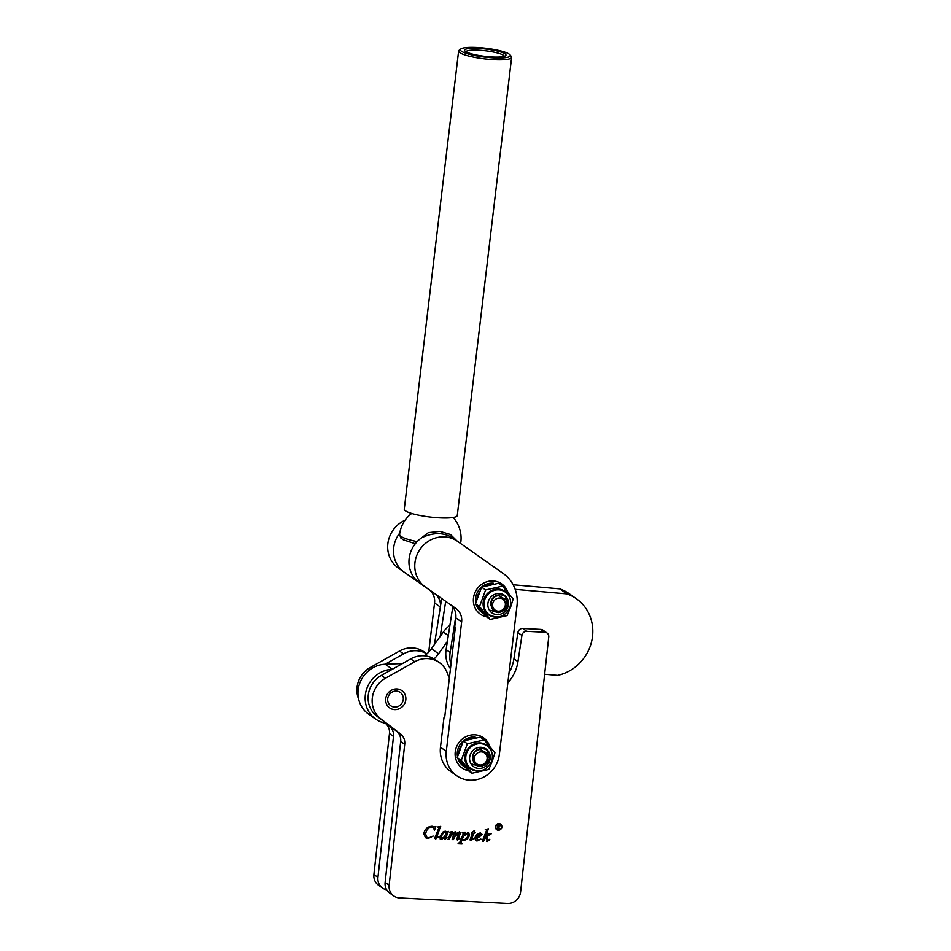 <?xml version="1.0" encoding="UTF-8"?>
<svg xmlns="http://www.w3.org/2000/svg" width="951" height="951" viewBox="0 0 951 951"><rect width="100%" height="100%" fill="white"/><g stroke="black" fill="none" stroke-linecap="round" stroke-linejoin="round"><path stroke-width="1.43" d="M358.622 699.08A24.69 23.086 -55 0 1 370.141 667.566L399.491 651.031A24.69 23.086 -55 0 1 424.027 651.827L426.94 653.872M386.7 889.851A12.339 11.543 -55 0 1 382.587 888.091L378.546 885.262A12.339 11.543 -55 0 1 373.898 874.551L389.458 733.601A12.339 11.543 125 0 0 385.179 723.164M385.119 664.238L403.521 653.872A24.69 23.086 -55 0 1 426.904 653.896M382.587 888.091A12.339 11.543 -55 0 1 377.939 877.381L393.5 736.431A12.339 11.543 125 0 0 389.197 725.97L385.607 723.247M500.357 824.493A2.96 2.77 125 0 0 495.84 826.776A2.96 2.77 125 0 0 499.774 829.498A2.96 2.77 125 0 0 500.357 824.493L500.262 824.434A2.96 2.77 125 0 0 495.756 826.716A2.96 2.77 125 0 0 496.909 829.308M495.447 826.752A3.376 3.15 125 0 0 499.929 829.866A3.376 3.15 125 0 0 500.595 824.148A3.376 3.15 125 0 0 495.447 826.752M496.672 829.652A3.376 3.15 125 0 0 501.771 827.013A3.376 3.15 125 0 0 500.547 824.125M385.714 698.759A10.568 9.879 -55 0 1 391.753 690.046A10.568 9.879 -55 0 1 401.833 690.616A10.568 9.879 -55 0 1 405.804 699.781A10.568 9.879 -55 0 1 399.765 708.495A10.568 9.879 -55 0 1 389.684 707.924A10.568 9.879 -55 0 1 385.714 698.759M497.444 828.999L497.551 824.446L499.418 824.612L500.178 825.801L498.49 826.942L499.869 829.117L497.991 826.918L497.052 828.915M499.418 824.612L500.178 825.801L498.49 826.942M481.361 835.739L476.463 837.486L477.937 840.09L480.956 839.139L477.022 841.053L475.785 840.672L474.894 838.33C475.559 835.156 477.426 833.373 480.493 832.969L482.05 834.348L479.102 837.058M477.033 839.781L477.937 840.09M480.493 832.969L482.05 834.348L481.265 835.679M467.868 832.327L469.556 834.669C468.807 838.033 466.81 839.935 463.565 840.375L462.055 839.852L460.866 842.978L461.996 844.001L458.049 843.799L460.022 841.92L463.078 834.277L463.375 833.385L462.293 832.553L465.122 832.184L464.302 834.241L468.76 832.624M467.773 832.268L469.473 834.609C468.712 837.974 466.715 839.876 463.482 840.304L461.96 839.792L460.783 842.907L462.103 843.668M463.375 833.385L462.162 832.826M444.937 836.797L440.919 839.21L439.457 837.118L443.19 831.816L445.282 831.174L446.637 832.601L448.337 831.329L445.52 838.354L447.089 837.772L444.902 839.412L444.937 836.797L442.429 838.841L440.147 838.948M448.206 831.352L445.71 838.651M446.815 837.546L444.902 839.412L444.331 838.651M445.282 831.174L446.031 831.412M434.619 826.918L435.879 826.478L434.452 830.449L433.359 827.215L429.246 827.513L426.607 830.532L425.549 833.884L426.868 837.344L428.687 837.914L433.169 836.119L428.033 838.544L425.43 837.724L423.777 833.623C424.776 829.034 427.546 826.585 432.087 826.276L434.619 826.918M507.858 682.794A38.266 35.769 125 0 0 517.962 661.646L521.921 635.434A4.624 4.327 -55 0 1 526.795 631.321L544.852 632.237A4.624 4.327 -55 0 1 548.751 636.992L520.601 891.979A12.339 11.543 -55 0 1 507.525 903.45L399.563 897.922A12.339 11.543 -55 0 1 393.797 895.961A12.339 11.543 -55 0 1 389.149 885.25L404.71 744.3A12.339 11.543 125 0 0 400.407 733.839L380.899 718.98A24.69 23.086 -55 0 1 385.393 678.265L414.743 661.73A24.69 23.086 -55 0 1 439.279 662.526A24.69 23.086 -55 0 1 447.327 673.13A38.266 35.769 125 0 0 449.383 677.754M437.769 827.073L440.682 826.383L436.152 837.712L438.161 837.106L435.451 838.925L434.762 838.176L438.982 827.548L437.769 827.073M440.563 826.395L436.414 838.033M437.852 836.832L436.378 838.592L434.762 838.176M438.982 827.548L437.674 827.013M449.502 832.232L452.391 831.531L450.905 835.477L455.184 831.685L456.076 832.755L454.816 836.095L458.061 832.434L459.595 831.899L460.415 833.147L458.144 838.841L459.987 838.2L457.372 840.054L456.742 839.329L458.786 832.874L455.101 836.286L453.318 839.674L452.129 839.614L454.412 832.648L450.655 836.369L449.241 839.471L448.052 839.412L450.715 832.707L449.502 832.232M455.184 831.685L456.076 832.755L454.816 836.095M459.595 831.899L460.118 834.229M460.022 834.158L458.334 839.115M459.725 837.997L457.372 840.054L456.742 839.329M459.024 833.017L457.906 833.219M454.697 833.147L453.758 832.838M450.715 832.707L449.419 832.173M471.292 832.862L474.573 830.485L474.026 832.814L475.334 832.874L473.836 833.314L471.268 839.745L473.206 838.972L470.709 840.732L470.008 839.876L472.481 833.242L471.292 832.862M475.238 832.874L473.741 833.242L471.446 840.03M472.932 838.746L471.553 840.422L470.008 839.876M485.379 829.51L488.434 828.832L485.046 837.296L488.362 834.598L487.637 833.504L491.417 833.706L487.055 836.333L487.708 840.327L489.836 839.59L487.233 841.576L486.02 837.118L483.465 841.219L482.288 841.159L486.65 830.259L485.379 829.51M488.552 834.241L487.53 833.777M491.31 833.694L486.971 836.274L488.029 840.613M489.551 839.353L486.698 841.302M486.722 829.926L485.283 829.45M393.797 895.961L389.767 893.132A12.339 11.543 -55 0 1 385.119 882.421L400.68 741.471A12.339 11.543 125 0 0 396.365 731.01L376.858 716.151A24.69 23.086 -55 0 1 381.363 675.436L410.701 658.9A24.69 23.086 -55 0 1 435.249 659.697L439.279 662.526M509.047 672.785A38.266 35.769 125 0 0 513.92 658.817L517.891 632.593A4.624 4.327 -55 0 1 522.765 628.48L540.81 629.407A4.624 4.327 -55 0 1 542.973 630.144L547.003 632.974M435.772 826.467L434.452 830.449M433.323 827.18L432.016 826.788M431.92 826.716L429.246 827.513M429.151 827.453L426.607 830.532M426.524 830.473L425.549 833.884M425.466 833.825L426.833 837.308M433.085 836.048L428.033 838.544M427.938 838.485L425.394 837.688M435.368 838.865L434.666 838.116M438.886 827.489L438.28 826.978L438.886 827.489M444.806 839.353L444.236 838.592M440.836 839.151L440.099 838.913M445.187 831.115L446.637 832.601M445.757 831.828L443.808 832.077L440.872 836.832L441.787 838.188M440.872 836.832L441.371 838.057M441.87 838.247L444.283 836.939L446.185 833.147L445.211 831.673L443.903 832.137L440.955 836.892M445.71 831.792L445.116 831.614M452.272 831.554L450.905 835.477M455.101 831.614L455.993 832.696M459.499 831.84L460.332 833.088M457.276 839.995L456.646 839.269M457.811 833.159L455.101 836.286M455.006 836.214L453.318 839.674M453.223 839.614L452.153 839.555M453.675 832.767L450.655 836.369M450.56 836.309L449.241 839.471M449.145 839.4L448.076 839.353M465.003 832.208L464.302 834.241M460.783 842.907L462.02 843.608L460.783 842.907M461.901 843.929L458.073 843.739M467.571 833.266L463.28 836.5L462.257 839.055L463.779 839.876C466.24 839.115 467.678 837.367 468.094 834.633L467.119 833.135L463.375 836.559L462.352 839.127L463.779 839.876M474.834 830.496L474.026 832.814M470.626 840.672L469.925 839.804M471.197 833.112L472.481 833.242M479.019 836.987L476.463 837.486M476.368 837.427L476.38 838.188M476.296 838.128L477.854 840.03M480.873 839.067L477.022 841.053M476.926 840.993L475.75 840.648M480.41 832.91L481.967 834.289M480.909 834.312L480.065 833.397L480.826 834.253L480.065 833.397L476.487 836.928L478.615 836.595L480.909 834.312L480.16 833.468L476.582 836.987M488.315 828.844L485.046 837.296M488.457 834.17L487.72 833.789L488.457 834.17M484.725 838.093L486.02 837.118M484.63 838.021L483.465 841.219M483.381 841.159L482.312 841.1M486.639 829.866L485.997 829.403L486.639 829.866M499.334 824.541L500.095 825.741M498.395 826.883L499.869 829.117M497.587 826.847L497.361 828.927M499.786 825.777L497.801 824.874L497.73 826.443L499.786 825.777L497.896 824.933L497.73 826.443M515.18 589.347L566.915 593.888A43.211 40.394 -55 0 1 576.294 598.678A43.211 40.394 -55 0 1 592.556 636.171A43.211 40.394 -55 0 1 557.655 675.388L544.638 674.247M424.693 655.833A33.951 31.74 125 0 0 431.409 648.713L443.321 632.035A27.781 25.962 -55 0 1 449.906 625.366M513.148 584.758L559.735 588.859A43.211 40.394 -55 0 1 569.114 593.638L576.294 598.678M386.332 723.354A27.781 25.962 -55 0 1 375.776 719.182L368.596 714.142A27.781 25.962 -55 0 1 359.442 684.126A27.781 25.962 -55 0 1 385.203 664.226L402.451 663.548M434.084 658.936A33.951 31.74 125 0 0 438.577 653.753L447.386 641.414M375.776 719.182A27.781 25.962 -55 0 1 366.599 689.202A27.781 25.962 -55 0 1 392.299 669.266M509.902 671.192L509.237 671.133M559.735 588.859L566.915 593.888M403.26 699.472A8.179 7.644 125 0 0 396.377 691.08A8.179 7.644 125 0 0 387.711 698.676A8.179 7.644 125 0 0 394.606 707.08A8.179 7.644 125 0 0 403.26 699.472M434.619 644.219A27.008 25.249 -55 0 1 434.892 641.759L441.668 598.476M440.206 636.385L445.698 601.317M450.465 668.708A27.008 25.249 -55 0 1 446.102 649.616L452.783 606.94M450.964 664.416A27.008 25.249 -55 0 1 450.144 652.457L455.909 615.57M486.603 616.878A18.521 17.308 -55 0 1 480.445 614.239A18.521 17.308 -55 0 1 474.632 593.388A18.521 17.308 -55 0 1 493.224 580.978A18.521 17.308 -55 0 1 501.712 583.914A18.521 17.308 -55 0 1 507.989 592.58M486.52 616.819A18.521 17.308 -55 0 1 480.398 614.203M468.356 770.702A18.521 17.308 -55 0 1 462.186 768.063A18.521 17.308 -55 0 1 456.385 747.213A18.521 17.308 -55 0 1 474.965 734.814A18.521 17.308 -55 0 1 483.453 737.75A18.521 17.308 -55 0 1 489.729 746.404M468.261 770.643A18.521 17.308 -55 0 1 462.15 768.039M457.49 541.297L452.296 537.66C443.332 532.287 433.109 532.322 421.662 537.755L428.33 532.631L439.873 531.347L450.465 534.474L457.074 541.012M421.662 537.755A27.936 26.105 125 0 0 419.593 582.939L450.037 604.372A15.43 14.42 -55 0 1 455.814 617.865L454.756 626.733L455.386 627.173L444.652 717.66L444.022 717.22L440.468 747.224A27.936 26.105 125 0 0 450.952 771.689L456.789 775.778A27.936 26.105 -55 0 1 446.292 751.314L461.639 621.954A15.43 14.42 125 0 0 455.862 608.462L425.418 587.04A27.936 26.105 -55 0 1 420.128 549.179A27.936 26.105 -55 0 1 457.526 541.321A27.936 26.105 -55 0 1 457.562 541.345L503.127 573.405A37.03 34.616 -55 0 1 516.987 605.811L499.346 754.5A27.936 26.105 -55 0 1 469.58 780.2A27.936 26.105 -55 0 1 456.789 775.778M455.089 539.621L453.972 538.837M489.658 757.471A18.521 17.308 -55 0 1 488.445 760.431M507.905 603.635A18.521 17.308 -55 0 1 506.693 606.595M444.022 717.22L444.699 717.256M440.456 606.156A15.43 14.42 125 0 0 434.607 593.543L404.151 572.122A27.936 26.105 -55 0 1 399.777 533.024M428.723 652.041L434.548 602.958A15.43 14.42 125 0 0 428.77 589.454L398.326 568.032A27.936 26.105 -55 0 1 387.949 542.962A27.936 26.105 -55 0 1 405.09 520.209M437.757 623.452L438.97 615.654M483.405 737.714A18.521 17.308 -55 0 1 489.622 746.273M501.664 583.89A18.521 17.308 -55 0 1 507.87 592.449M491.358 56.929A20.827 3.685 -173.2 0 1 464.873 50.926A20.827 3.685 -173.2 0 1 479.245 48.43A20.827 3.685 -173.2 0 1 505.575 55.752A20.827 3.685 -173.2 0 1 491.358 56.929M504.28 56.335A19.293 3.412 6.8 0 0 479.518 50.248A19.293 3.412 6.8 0 0 465.99 51.794M492.618 57.809A25.154 4.458 6.8 0 0 509.962 54.801A25.154 4.458 6.8 0 0 477.984 47.55A25.154 4.458 6.8 0 0 460.831 48.965A25.154 4.458 6.8 0 0 492.618 57.809M509.962 54.801L511.305 56.43A26.699 4.731 -173.2 0 1 511.638 57.333A26.699 4.731 -173.2 0 1 492.88 59.628A26.699 4.731 -173.2 0 1 458.608 51.045A26.699 4.731 -173.2 0 1 459.143 50.248L460.831 48.965M458.608 51.045L404.258 509.213A26.699 4.731 6.8 0 0 438.53 517.796A26.699 4.731 6.8 0 0 457.276 515.501L511.638 57.333M498.776 611.184A6.716 6.277 125 0 0 505.385 604.396A6.716 6.277 125 0 0 499.156 598.048A6.716 6.277 125 0 0 492.547 604.836A6.716 6.277 125 0 0 498.776 611.184M490.692 610.364L498.158 612.682C502.318 611.814 504.719 609.389 505.35 605.407C504.529 609.068 502.259 611.172 498.562 611.707C488.339 612.694 488.98 595.837 498.645 595.718L506.134 599.736L505.754 608.723M490.978 605.418L490.787 604.372M480.528 765.008A6.716 6.277 125 0 0 487.138 758.22A6.716 6.277 125 0 0 480.909 751.872A6.716 6.277 125 0 0 474.299 758.672A6.716 6.277 125 0 0 480.528 765.008M472.445 764.2L479.91 766.506C484.071 765.65 486.46 763.225 487.102 759.243C486.27 762.904 484.011 764.996 480.314 765.543C470.091 766.518 470.721 749.673 480.398 749.554L487.875 753.561L487.494 762.547M472.718 759.255L472.528 758.209M475.773 603.029A16.203 15.145 -55 0 1 475.583 598.227A16.203 15.145 -55 0 1 493.438 583.225L491.988 584.77M476.855 600.069A16.203 15.145 -55 0 1 476.926 599.178A16.203 15.145 -55 0 1 480.231 590.844M485.343 586.28A16.203 15.145 -55 0 1 492.059 584.152M483.833 613.752A16.203 15.145 -55 0 1 483.025 613.229L481.681 612.278A16.203 15.145 -55 0 1 476.142 604.563M483.025 613.229A16.203 15.145 -55 0 1 477.889 606.643M493.438 583.225L493.296 584.473M479.28 770.881A14.336 13.409 -55 0 1 465.514 753.465A14.336 13.409 -55 0 1 479.126 742.897A14.336 13.409 -55 0 1 491.917 752.847M492.475 760.562L494.936 752.788L484.202 739.949L467.357 743.777L461.259 760.431L471.993 773.258L488.826 769.43L492.475 760.562M486.757 745.727A13.885 12.981 125 0 0 486.543 745.56A13.885 12.981 125 0 0 465.919 753.572A13.885 12.981 125 0 0 470.59 768.301A13.885 12.981 125 0 0 470.816 768.456M472.861 755.997L473.812 753.87M475.464 764.188L476.285 764.675A7.715 7.216 -55 0 1 475.476 764.2M476.285 764.675C482.93 769.728 492.416 760.372 489.29 752.99C485.83 745.632 472.861 748.08 472.659 756.972M484.202 739.949L480.184 737.144L463.339 740.96L457.241 757.614L467.975 770.441L471.993 773.258M461.259 760.431L457.241 757.614M467.357 743.777L463.339 740.96M488.873 757.543L487.257 750.601M457.514 756.865A16.203 15.145 -55 0 1 457.336 752.051A16.203 15.145 -55 0 1 475.179 737.061L473.741 738.606M458.596 753.905A16.203 15.145 -55 0 1 458.679 753.002A16.203 15.145 -55 0 1 461.984 744.669M467.096 740.104A16.203 15.145 -55 0 1 473.812 737.976M465.586 767.588A16.203 15.145 -55 0 1 464.777 767.053L463.434 766.114A16.203 15.145 -55 0 1 457.895 758.387M464.777 767.053A16.203 15.145 -55 0 1 459.63 760.467M475.179 737.061L475.048 738.309M497.528 617.056A14.336 13.409 -55 0 1 483.762 599.641A14.336 13.409 -55 0 1 497.373 589.073A14.336 13.409 -55 0 1 510.164 599.023M510.735 606.738L513.183 598.952L502.449 586.125L485.604 589.953L479.506 606.595L490.24 619.422L507.085 615.606L510.735 606.738M505.017 591.902A13.885 12.981 125 0 0 504.791 591.736A13.885 12.981 125 0 0 484.178 599.748A13.885 12.981 125 0 0 488.838 614.477A13.885 12.981 125 0 0 489.064 614.631M491.12 602.173L492.059 600.033M493.724 610.364L494.544 610.851A7.715 7.216 -55 0 1 493.735 610.364M494.544 610.851C501.177 615.891 510.663 606.548 507.537 599.154C504.078 591.807 491.108 594.256 490.906 603.148M502.449 586.125L498.431 583.308L481.598 587.136L475.488 603.778L486.234 616.617L490.24 619.422M479.506 606.595L475.488 603.778M485.604 589.953L481.598 587.136M507.133 603.719L505.516 596.776M399.491 651.031L403.521 653.872M373.898 874.551L377.939 877.381M389.458 733.601L393.5 736.431M385.191 723.164L389.197 725.97M370.141 667.566L371.568 668.565M414.743 661.73L410.701 658.9M517.962 661.646L513.92 658.817M521.921 635.434L517.891 632.593M526.795 631.321L522.765 628.48M544.852 632.237L540.81 629.407M389.149 885.25L385.119 882.421M404.71 744.3L400.68 741.471M400.407 733.839L396.365 731.01M380.899 718.98L376.858 716.151M385.393 678.265L381.363 675.436M431.409 648.713L438.577 653.753M443.321 632.035L448.313 635.53M385.203 664.226L392.347 669.242M434.892 641.759L435.879 642.448M446.102 649.616L450.144 652.457M417.168 541.595A30.86 5.468 -173.2 0 1 400.906 536.364A30.86 5.468 -173.2 0 1 399.575 534.486A30.86 30.86 0 0 1 411.664 513.457M440.468 747.224L446.292 751.314M455.814 617.865L461.639 621.954M450.037 604.372L455.862 608.462M419.593 582.939L425.418 587.04M398.326 568.032L404.151 572.122M428.77 589.454L434.607 593.543M434.548 602.958L440.325 607.011M460.343 543.306L460.866 541.749A30.86 5.468 -173.2 0 1 459.832 542.938M466.37 753.893A13.885 12.981 -55 0 1 486.983 745.881C491.774 749.673 493.379 754.642 491.798 760.776C487.185 770.405 480.267 773.02 471.042 768.622A13.885 12.981 -55 0 1 466.37 753.893M489.741 760.491A10.806 10.092 125 0 0 483.096 747.629A10.806 10.092 125 0 0 470.079 755.26A10.806 10.092 125 0 0 476.724 768.123A10.806 10.092 125 0 0 489.741 760.491M484.618 600.057A13.885 12.981 -55 0 1 505.243 592.057C510.033 595.849 511.626 600.806 510.045 606.952C505.445 616.581 498.526 619.196 489.29 614.798A13.885 12.981 -55 0 1 484.618 600.057M508 606.667A10.806 10.092 125 0 0 501.343 593.804A10.806 10.092 125 0 0 488.327 601.436A10.806 10.092 125 0 0 494.984 614.298A10.806 10.092 125 0 0 508 606.667M452.296 537.66L457.526 541.321M460.866 541.749A30.86 30.86 0 0 0 453.163 517.475M415.302 543.734L403.26 539.788L400.811 537.981L399.575 534.486"/></g></svg>
